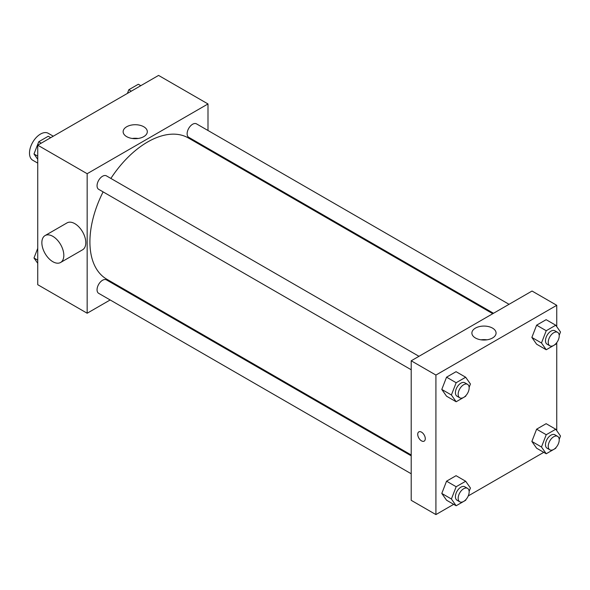 <?xml version="1.0" encoding="UTF-8"?>
<svg xmlns="http://www.w3.org/2000/svg" width="590" height="590" viewBox="0 0 590 590"><rect width="100%" height="100%" fill="white"/><g stroke="black" fill="none" stroke-linecap="round" stroke-linejoin="round"><path stroke-width="0.89" d="M53.27 136.209L48.255 133.303A15.532 8.968 120 0 0 36.278 137.47A15.532 8.968 120 0 0 29.5 153.105A15.532 8.968 120 0 0 32.715 160.215L37.738 163.113M110.16 299.963L87.165 313.231L37.738 284.697L37.738 145.177L158.57 75.417L207.997 103.951L207.997 130.501M126.444 290.56L125.692 290.995M103.11 191.883A81.553 47.089 120 0 0 89.916 241.885A81.553 47.089 120 0 0 106.805 279.225L411.208 454.971M492.768 313.71L188.358 137.964A81.553 47.089 120 0 0 110.876 178.431M207.997 148.437L207.997 149.299M87.165 313.231L87.165 173.711L207.997 103.951M509.052 304.307L196.5 123.863A7.766 4.484 120 0 0 190.518 125.943A7.766 4.484 120 0 0 187.126 133.76A7.766 4.484 120 0 0 188.734 137.315L493.513 313.275M411.208 455.834L106.429 279.874A7.766 4.484 120 0 0 100.447 281.954A7.766 4.484 120 0 0 97.055 289.771A7.766 4.484 120 0 0 98.663 293.326L411.208 473.77M411.208 369.768L98.663 189.316A7.766 4.484 -60 0 1 98.663 180.348A7.766 4.484 -60 0 1 106.429 175.864L418.974 356.308M87.165 173.711L37.738 145.177M126.673 136.637A12.095 6.984 180 0 1 123.133 131.695A12.095 6.984 180 0 1 135.228 124.719A12.095 6.984 180 0 1 147.316 131.695A12.095 6.984 180 0 1 139.852 138.149A12.095 6.984 180 0 1 126.673 136.637M45.076 235.572L67.046 222.887A15.532 8.968 60 0 1 79.016 227.047A15.532 8.968 60 0 1 85.793 242.682A15.532 8.968 60 0 1 82.578 249.791L60.608 262.476A15.532 8.968 60 0 1 45.076 253.508A15.532 8.968 60 0 1 45.076 235.572A15.532 8.968 60 0 1 57.046 239.732A15.532 8.968 60 0 1 63.823 255.367A15.532 8.968 60 0 1 60.608 262.476M228.559 161.173A15.532 8.968 -120 0 0 228.595 160.325M132.293 138.473A12.095 6.984 180 0 1 138.156 138.473M453.688 504.332L435.922 514.583L411.208 500.32L411.208 360.792L532.04 291.032L556.754 305.303L556.754 326.668M543.759 452.331L468.246 495.925M536.62 344.199L531.863 337.436L536.62 325.171L546.134 319.684L536.62 325.171L531.863 337.436L536.62 344.199L546.229 349.752L541.473 342.982L546.229 330.725L555.743 325.23L560.5 332L559.202 335.341M446.549 500.209L441.792 493.439L446.549 481.182L456.063 475.695L446.549 481.182L441.792 493.439L446.549 500.209L456.159 505.755L451.402 498.993L456.159 486.735L465.672 481.241L470.429 488.011L469.131 491.352M556.754 342.628L556.754 430.678M435.922 514.583L435.922 375.063L556.754 305.303M536.62 448.208L531.863 441.438L536.62 429.181L546.134 423.686L536.62 429.181L531.863 441.438L536.62 448.208L546.229 453.754L541.473 446.991L546.229 434.727L555.743 429.24L560.5 436.003L559.202 439.351M446.549 396.2L441.792 389.437L446.549 377.18L456.063 371.685L446.549 377.18L441.792 389.437L446.549 396.2L456.159 401.753L451.402 394.983L456.159 382.726L465.672 377.231L470.429 384.001L469.131 387.342M435.922 375.063L411.208 360.792M475.429 337.989A12.095 6.984 180 0 1 471.889 333.048A12.095 6.984 180 0 1 483.984 326.071A12.095 6.984 180 0 1 496.072 333.048A12.095 6.984 180 0 1 488.608 339.501A12.095 6.984 180 0 1 475.429 337.989M425.279 438.68A5.34 3.083 60 0 1 424.173 441.128A5.34 3.083 60 0 1 418.834 438.046A5.34 3.083 60 0 1 418.834 431.88A5.34 3.083 60 0 1 422.949 433.311A5.34 3.083 60 0 1 425.279 438.68M424.18 441.121A5.34 3.083 60 0 1 418.841 438.038A5.34 3.083 60 0 1 418.841 431.873M481.049 339.825A12.095 6.984 180 0 1 486.912 339.825M465.96 395.507L465.672 396.259L456.159 401.753M467.546 384.348L464.795 382.763A7.766 4.484 120 0 0 458.814 384.85A7.766 4.484 120 0 0 455.421 392.66A7.766 4.484 120 0 0 457.029 396.222L459.78 397.808A7.766 4.484 120 0 0 467.546 393.324A7.766 4.484 120 0 0 467.546 384.348A7.766 4.484 120 0 0 461.557 386.435A7.766 4.484 120 0 0 458.172 394.245A7.766 4.484 120 0 0 459.78 397.808M451.402 394.983L441.792 389.437M456.159 382.726L446.549 377.18M465.672 377.231L456.063 371.685M556.038 343.505L555.743 344.258L546.229 349.752M557.616 332.347L554.873 330.761A7.766 4.484 120 0 0 548.884 332.841A7.766 4.484 120 0 0 545.492 340.659A7.766 4.484 120 0 0 547.107 344.213L549.851 345.799A7.766 4.484 120 0 0 557.616 341.315A7.766 4.484 120 0 0 557.616 332.347A7.766 4.484 120 0 0 551.628 334.427A7.766 4.484 120 0 0 548.243 342.244A7.766 4.484 120 0 0 549.851 345.799M541.473 342.982L531.863 337.436M546.229 330.725L536.62 325.171M555.743 325.23L546.134 319.684M465.96 499.516L465.672 500.268L456.159 505.755M467.546 488.358L464.795 486.772A7.766 4.484 120 0 0 458.814 488.852A7.766 4.484 120 0 0 455.421 496.669A7.766 4.484 120 0 0 457.029 500.224L459.78 501.81A7.766 4.484 120 0 0 467.546 497.326A7.766 4.484 120 0 0 467.546 488.358A7.766 4.484 120 0 0 461.557 490.438A7.766 4.484 120 0 0 458.172 498.255A7.766 4.484 120 0 0 459.78 501.81M451.402 498.993L441.792 493.439M456.159 486.735L446.549 481.182M465.672 481.241L456.063 475.695M556.038 447.508L555.743 448.26L546.229 453.754M557.616 436.357L554.873 434.771A7.766 4.484 120 0 0 548.884 436.851A7.766 4.484 120 0 0 545.492 444.668A7.766 4.484 120 0 0 547.107 448.223L549.851 449.809A7.766 4.484 120 0 0 557.616 445.325A7.766 4.484 120 0 0 557.616 436.357A7.766 4.484 120 0 0 551.628 438.436A7.766 4.484 120 0 0 548.243 446.254A7.766 4.484 120 0 0 549.851 449.809M541.473 446.991L531.863 441.438M546.229 434.727L536.62 429.181M555.743 429.24L546.134 423.686M37.738 159.322L33.991 153.997L38.748 141.74L48.262 136.246L50.733 137.669M37.738 156.158L33.991 153.997M41.219 143.163L38.748 141.74M127.396 93.412L128.819 89.732L138.333 84.245L140.803 85.668M131.29 91.162L128.819 89.732M37.738 263.332L33.991 258L37.738 248.346M37.738 260.168L33.991 258"/></g></svg>
